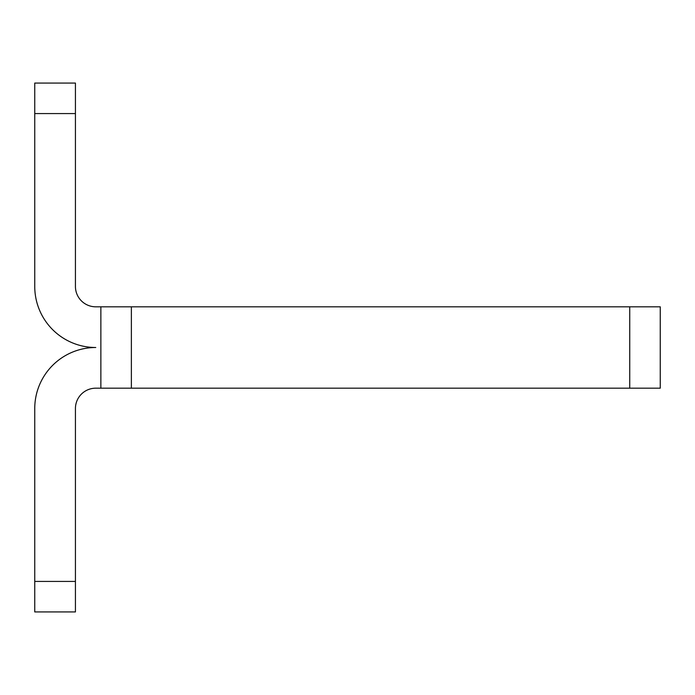 <?xml version="1.0" encoding="UTF-8"?>
<svg xmlns="http://www.w3.org/2000/svg" width="695" height="695" viewBox="0 0 695 695"><rect width="100%" height="100%" fill="white"/><g stroke="black" fill="none" stroke-linecap="round" stroke-linejoin="round"><path stroke-width="1.04" d="M34.75 83.061L75.434 83.061L75.434 286.479A20.337 20.337 0 0 0 95.771 306.816L660.25 306.816L95.771 306.816A20.337 20.337 0 0 1 75.434 286.479L75.434 83.061L34.75 83.061L34.75 113.572L75.434 113.572L34.75 113.572L34.75 83.061M34.75 472.087L34.75 408.521A61.021 61.021 0 0 1 95.771 347.5A61.021 61.021 0 0 1 34.75 286.479L34.75 113.572L34.75 286.479A61.021 61.021 0 0 0 95.771 347.5A61.021 61.021 0 0 0 34.75 408.521L34.75 611.939L75.434 611.939L34.75 611.939L34.75 581.428L75.434 581.428L75.434 611.939L75.434 581.428L34.75 581.428L34.75 568.71M75.434 408.521L75.434 581.428L75.434 408.521A20.337 20.337 0 0 1 95.771 388.184L100.862 388.184L95.771 388.184A20.337 20.337 0 0 0 75.434 408.521M131.372 388.184L131.372 306.816L131.372 388.184L660.25 388.184L100.862 388.184L100.862 306.816L100.862 388.184L210.194 388.184M629.74 388.184L629.74 306.816L629.74 388.184M660.25 388.184L660.25 306.816L660.25 388.184M34.75 581.428L34.75 408.521"/></g></svg>
